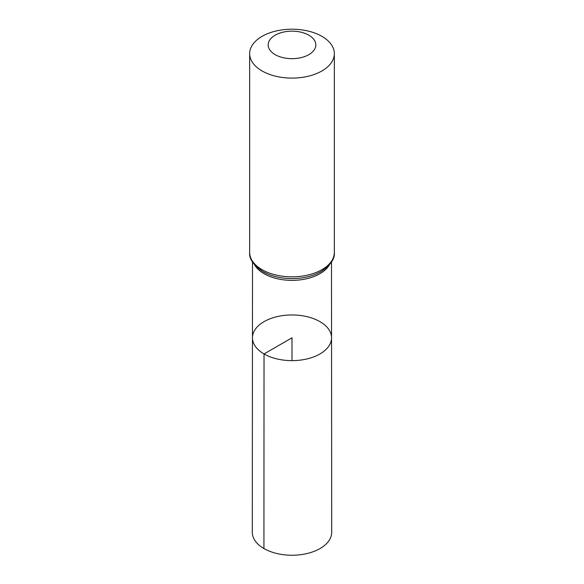 <?xml version="1.0" encoding="UTF-8"?>
<svg xmlns="http://www.w3.org/2000/svg" width="584" height="584" viewBox="0 0 584 584"><rect width="100%" height="100%" fill="white"/><g stroke="black" fill="none" stroke-linecap="round" stroke-linejoin="round"><path stroke-width="0.88" d="M264.034 353.948A39.551 22.834 180 0 1 252.449 337.793A39.551 22.834 180 0 1 292 314.966A39.551 22.834 180 0 1 331.551 337.793A39.551 22.834 180 0 1 307.147 358.897A39.551 22.834 180 0 1 264.034 353.948A39.551 22.834 180 0 1 252.449 337.793L252.295 532.309A39.705 22.922 180 0 0 263.924 548.529A39.705 22.922 180 0 0 307.199 553.493A39.705 22.922 180 0 0 331.705 532.309L331.551 337.793A39.551 22.834 180 0 1 307.147 358.897A39.551 22.834 180 0 1 264.034 353.948M275.159 54.64A23.82 13.753 180 0 1 285.832 31.631A23.82 13.753 180 0 1 315.01 48.479A23.82 13.753 180 0 1 275.159 54.64M262.055 70.941A42.347 24.448 180 0 1 249.653 53.648A42.347 24.448 180 0 1 292 29.2A42.347 24.448 180 0 1 334.347 53.648A42.347 24.448 180 0 1 308.206 76.241A42.347 24.448 180 0 1 262.055 70.941M292 360.635L292 337.8L264.034 353.948L263.924 548.529M329.434 264.844A39.493 22.798 180 0 1 264.077 273.692A39.493 22.798 180 0 1 254.566 264.844M334.347 53.648L334.347 252.39A42.347 24.448 180 0 1 308.206 274.976A42.347 24.448 180 0 1 262.055 269.677A42.347 24.448 180 0 1 249.653 252.39C248.93 258.639 253.354 265.048 262.931 271.618L267.399 273.859A40.924 23.623 180 0 1 263.063 271.684M334.347 252.39C335.077 258.639 330.639 265.056 321.039 271.633L316.601 273.859A40.924 23.623 180 0 1 267.399 273.859M252.507 262.019L252.449 337.793M331.493 262.019L331.551 337.793M249.653 53.648L249.653 252.39"/></g></svg>
